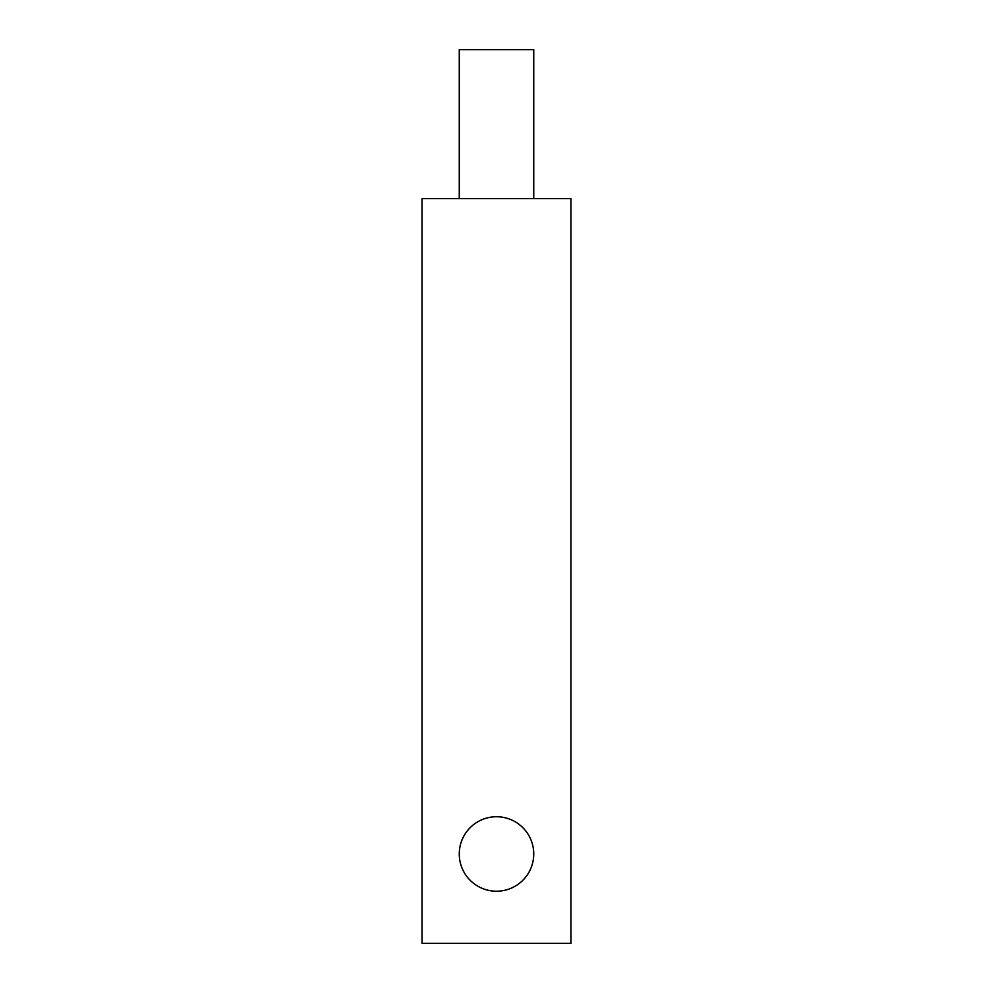 <?xml version="1.0" encoding="UTF-8"?>
<svg xmlns="http://www.w3.org/2000/svg" width="993" height="993" viewBox="0 0 993 993"><rect width="100%" height="100%" fill="white"/><g stroke="black" fill="none" stroke-linecap="round" stroke-linejoin="round"><path stroke-width="1.49" d="M533.737 853.98A37.237 37.237 0 0 0 477.881 821.732A37.237 37.237 0 0 0 477.881 886.228A37.237 37.237 0 0 0 533.737 853.98M570.975 198.6L570.975 943.35L422.025 943.35L422.025 198.6L570.975 198.6M533.737 198.6L533.737 49.65L459.262 49.65L459.262 198.6"/></g></svg>
